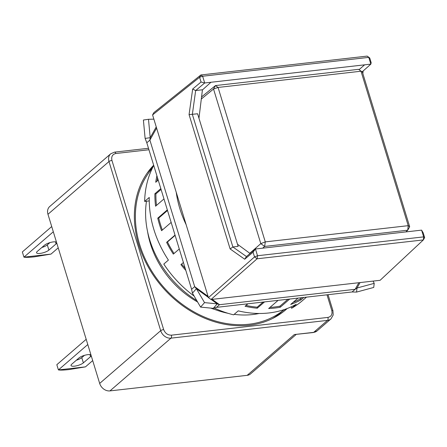 <?xml version="1.0" encoding="UTF-8"?>
<svg xmlns="http://www.w3.org/2000/svg" width="447" height="447" viewBox="0 0 447 447"><rect width="100%" height="100%" fill="white"/><g stroke="black" fill="none" stroke-linecap="round" stroke-linejoin="round"><path stroke-width="0.67" d="M259.148 313.476A91.166 73.286 -130.8 0 1 252.533 314.554A91.166 73.286 -130.8 0 1 234.189 314.347M186.136 224.673A99.145 79.695 -130.8 0 1 176.247 192.322M152.578 114.913L199.591 77.27L200.887 74.962L202.636 76.23L368.775 57.378L367.155 56.099L200.887 74.962L153.874 112.605L152.578 114.913L208.442 297.624L211.012 299.49L380.112 280.303L423.354 239.922L424.65 237.614L423.203 232.881L421.594 230.132L255.455 248.985L257.517 255.734L257.086 258.791L423.354 239.922L423.655 236.882L421.594 230.132M369.725 57.965L368.775 57.378L370.837 64.128L371.172 62.697L369.725 57.965L367.155 56.099M362.835 73.515L363.137 70.995M211.012 299.49L257.086 258.791L254.516 256.919L208.442 297.624M246.442 256.544L232.876 246.967L192.355 114.371L195.657 90.562L204.698 82.98L202.636 76.23L199.591 77.27L201.038 82.002L192.668 89.048L189.064 114.622L230.132 248.945L244.699 259.232L253.069 252.186L254.516 256.919L257.517 255.734L423.655 236.882L424.65 237.614M362.372 72.107L362.428 71.626L370.854 64.139M253.069 252.186L255.455 248.985M255.405 249.007L246.409 256.572L244.699 259.232M189.064 114.622L197.602 113.778L238.145 246.375L232.893 246.967L230.132 248.945M195.657 90.562L192.668 89.048M204.648 82.997L201.038 82.002M228.043 313.313A91.166 73.286 -130.8 0 1 211.437 308.162M196.781 300.596A91.166 73.286 -130.8 0 1 146.476 201.223M204.698 82.98L370.837 64.128M362.428 71.626L361.807 71.699M250.069 253.494L237.497 244.258M198.965 118.231L202.418 89.942L210.945 82.27M202.441 89.78L195.697 90.545M405.865 231.92L407.742 230.199L408.223 225.668L409.681 226.741L362.416 72.14L358.561 69.335L362.416 72.14M201.569 96.921L215.476 85.573L358.561 69.335M201.312 99.005L213.532 89.031L260.797 243.632L249.8 253.298M409.681 226.741L407.742 230.199L264.658 246.437L262.691 248.163M408.223 225.668L361.008 71.224L218.069 87.444L265.283 241.888L260.797 243.632L264.658 246.437L265.283 241.888L408.223 225.668M215.476 85.573L218.069 87.444L213.532 89.031L215.476 85.573M147.616 231.842A84.327 67.788 49.2 0 0 197.602 301.993M210.744 308.095A84.327 67.788 49.2 0 0 214.711 309.453M147.041 173.28A96.865 77.862 -130.8 0 1 152.885 167.1M284.197 309.598A96.865 77.862 -130.8 0 1 249.001 324.209A96.865 77.862 -130.8 0 1 151.851 271.29A96.865 77.862 -130.8 0 1 152.209 168.474M153.667 165.206A98.005 78.778 49.2 0 0 149.946 269.943A98.005 78.778 49.2 0 0 249.32 325.254A98.005 78.778 49.2 0 0 285.957 309.603A98.005 78.778 49.2 0 0 287.17 308.531M283.605 311.542A98.005 78.778 49.2 0 0 286.236 308.883M91.233 355.829A6.839 1.961 -17 0 1 90.551 356.656L83.371 362.863A6.839 1.961 -17 0 1 74.498 366.177A6.839 1.961 -17 0 1 71.034 365.517A6.839 1.961 -17 0 1 71.777 364.176L78.957 357.969A6.839 1.961 -17 0 1 85.265 355.136A6.839 1.961 -17 0 1 90.959 354.918M84.399 355.376L81.779 357.639A6.839 1.961 -17 0 1 76.331 360.237M56.763 243.067A6.839 1.961 -17 0 1 56.076 243.894L48.896 250.102A6.839 1.961 -17 0 1 40.023 253.421A6.839 1.961 -17 0 1 36.559 252.762A6.839 1.961 -17 0 1 37.302 251.415L44.482 245.213A6.839 1.961 -17 0 1 50.79 242.375A6.839 1.961 -17 0 1 56.484 242.162M49.924 242.615L47.304 244.883A6.839 1.961 -17 0 1 41.862 247.482M86.187 339.312L56.825 364.696L58.417 369.915A25.071 7.186 163 0 0 58.44 369.926C60.49 370.25 64.027 370.127 69.05 369.568L85.427 366.864A25.071 7.186 163 0 0 85.478 366.847L92.697 360.606M51.712 226.556L22.35 251.94L23.948 257.159A25.071 7.186 163 0 0 23.965 257.165C26.015 257.489 29.552 257.371 34.575 256.807L50.952 254.103A25.071 7.186 163 0 0 51.003 254.086L58.222 247.845M284.236 309.587L281.113 312.285A96.865 77.862 -130.8 0 1 272.575 318.493M313.297 332.534L317.085 330.903A9.119 7.331 -130.8 0 1 313.677 332.356A2.28 1.19 83.5 0 1 313.297 332.534L294.349 334.552L247.174 375.335A9.119 7.331 -130.8 0 0 250.583 373.876L296.16 334.479M148.94 149.751L115.829 153.511A2.28 1.19 -96.5 0 0 114.544 152.131L110.755 153.762L49.729 206.514A9.119 7.331 -130.8 0 0 47.963 214.286L99.675 383.425A9.119 7.331 -130.8 0 0 109.956 390.901L247.174 375.335M58.44 369.926L85.427 366.864M87.785 344.536L58.417 369.915M23.965 257.165L50.952 254.103M53.31 231.775L23.948 257.159M115.829 153.511C112.454 154.288 111.158 156.595 111.946 160.434L163.652 329.573C165.161 333.3 167.731 335.172 171.369 335.177L327.908 317.415C331.283 316.638 332.579 314.33 331.791 310.492L326.997 294.819M298.02 298.104L290.712 304.424A101.989 81.985 49.2 0 0 300.92 299.909L303.764 297.456M278.107 300.367L268.658 308.536A101.989 81.985 49.2 0 0 274.519 308.089A101.989 81.985 49.2 0 0 280.252 307.223L289.706 299.049M306.469 297.149L302.39 300.669A101.989 81.985 -130.8 0 1 291.6 308.257L296.216 304.267A101.989 81.985 -130.8 0 1 268.876 312.967A101.989 81.985 -130.8 0 1 238.234 310.849L233.619 314.839A101.989 81.985 -130.8 0 1 214.376 308.089M287.941 299.25L279.934 306.173A100.849 81.069 -130.8 0 1 274.201 307.044A100.849 81.069 -130.8 0 1 269.96 307.413M194.132 296.082A101.989 81.985 -130.8 0 1 163.786 264.076L168.402 260.087A101.989 81.985 -130.8 0 1 149.253 197.445L144.638 201.435A101.989 81.985 -130.8 0 1 153.746 165.457M156.612 128.105L149.885 140.107L194.685 286.644L191.607 289.304L146.806 142.766L149.885 140.107L150.209 137.687L145.119 138.419L143.398 120.025L148.493 119.293L150.209 137.687L156.249 126.914M358.852 282.716L355.153 289.31L352.074 291.969L216.449 307.363L219.522 304.703L355.153 289.31L357.013 288.008L374.212 283.364L373.133 281.096M247.895 303.792L245.051 306.251A101.989 81.985 49.2 0 0 257.243 308.223L264.557 301.904M183.41 262.49L180.912 264.646A101.989 81.985 49.2 0 0 185.835 270.418M175.034 235.088L166.625 242.352A101.989 81.985 49.2 0 0 173.33 254.114L179.275 248.973M167.329 209.889L157.746 218.17A101.989 81.985 49.2 0 0 161.574 230.702L171.156 222.416M160.819 188.606L154.874 193.752A101.989 81.985 49.2 0 0 155.573 206.196L163.976 198.926M156.903 175.794A101.989 81.985 49.2 0 0 155.729 182.264L158.221 180.102M149.237 200.91L144.638 201.435M291.165 306.843L291.6 308.257M208.056 296.367L194.685 286.644L196.378 288.695L204.542 302.619L217.253 303.865L219.522 304.703L212.174 299.361M301.809 297.674L300.362 298.931L300.92 299.909M300.362 298.931A100.849 81.069 -130.8 0 1 293.143 302.323M279.934 306.173L280.252 307.223M263.104 302.066L257.187 307.184L257.243 308.223M257.187 307.184A100.849 81.069 -130.8 0 1 245.995 305.435M185.192 268.323A100.849 81.069 -130.8 0 1 181.611 264.043M174.028 253.505A100.849 81.069 -130.8 0 1 167.48 241.978L166.625 242.352M167.48 241.978L175.118 235.373M162.339 230.037A100.849 81.069 -130.8 0 1 158.713 218.063L157.746 218.17M158.713 218.063L167.502 210.464M156.478 205.408A100.849 81.069 -130.8 0 1 155.891 193.914L154.874 193.752M155.891 193.914L161.076 189.433M156.947 181.208A100.849 81.069 -130.8 0 1 157.545 177.889M204.542 302.619L200.591 307.1L192.428 293.176L196.378 288.695L208.375 297.417M192.428 293.176L191.607 289.304M146.806 142.766L145.119 138.419M153.874 119.142L148.493 119.293M360.058 282.577L357.013 288.008L356.533 292.092L352.074 291.969M216.449 307.363L213.303 308.346L200.591 307.1M211.202 299.468L217.253 303.865L213.303 308.346M374.212 283.364L373.731 287.449L356.533 292.092M359.036 69.682L364.59 64.837M81.779 357.639L83.371 362.863M47.304 244.883L48.896 250.102M109.956 390.901L170.983 338.15L327.522 320.387L313.677 332.356L294.349 334.552M47.963 214.286L108.984 161.54L160.697 330.674L99.675 383.425M327.908 317.415A2.28 1.19 83.5 0 1 327.522 320.387A9.119 7.331 49.2 0 0 330.931 318.934L317.085 330.903M163.652 329.573A2.28 0.654 163 0 0 160.697 330.674A9.119 7.331 49.2 0 0 170.983 338.15A2.28 1.19 -96.5 0 0 171.369 335.177M90.551 356.656L89.925 354.616M56.076 243.894L55.456 241.855M110.755 153.762A9.119 7.331 49.2 0 0 108.984 161.54A2.28 0.654 -17 0 1 111.946 160.434M328.048 294.696L332.948 310.71A2.28 0.654 163 0 0 331.791 310.492M114.544 152.131L148.493 148.281M332.948 310.71L333.194 314.995L330.931 318.934"/></g></svg>
